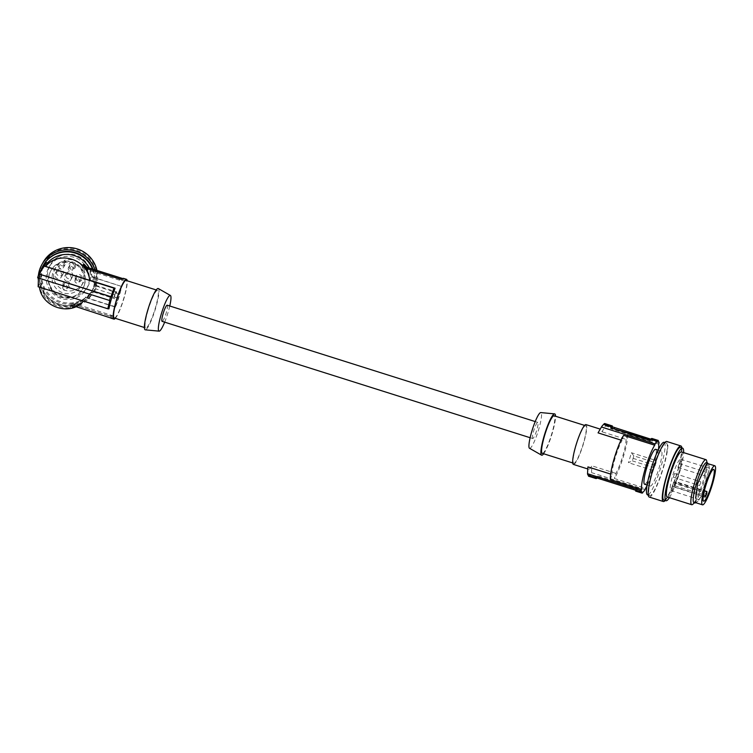 <?xml version="1.0" encoding="UTF-8"?>
<svg xmlns="http://www.w3.org/2000/svg" width="753" height="753" viewBox="0 0 753 753"><rect width="100%" height="100%" fill="white"/><g stroke="black" fill="none" stroke-linecap="round" stroke-linejoin="round"><path stroke-width="0.56" stroke-dasharray="3.77 2.82" d="M604.838 423.572L604.414 424.259A26.779 4.302 107.5 0 1 604.537 424.287A26.779 4.302 107.5 0 1 605.412 425.934L602.033 431.798A20.868 3.351 -72.5 0 0 601.27 429.445L600.216 429.116M598.061 432.871A20.868 3.351 -72.5 0 1 600.913 429.445A20.868 3.351 -72.5 0 1 601.27 429.445M588.394 475.35A26.779 4.302 107.5 0 0 588.517 475.378L588.488 476.188A27.569 4.433 107.5 0 0 589.213 476L589.241 475.181A26.779 4.302 -72.5 0 0 591.491 472.63L591.896 465.825A20.868 3.351 -72.5 0 1 589.044 469.241A20.868 3.351 -72.5 0 1 588.686 469.241A20.868 3.351 -72.5 0 1 587.924 466.888M596.207 477.807L588.517 475.378M694.934 502.025L695.443 502.477L695.094 501.583L695.443 502.477L697.975 500.811L701.099 496.453L709.326 468.846L708.724 464.742L707.086 463.434M708.545 463.782L709.505 468.498L701.203 496.519L697.88 501.234L695.292 502.948M574.106 463.293A19.691 3.163 107.5 0 0 583.311 443.545A19.691 3.163 107.5 0 0 585.636 425.746A19.691 3.163 107.5 0 0 585.297 425.746A19.691 3.163 107.5 0 0 576.384 444.524A19.691 3.163 107.5 0 0 573.767 463.293A19.691 3.163 107.5 0 0 574.106 463.293M585.994 424.617A20.868 3.351 -72.5 0 1 583.227 444.505A20.868 3.351 -72.5 0 1 573.777 464.413A20.868 3.351 -72.5 0 1 573.41 464.413M542.273 453.325A19.691 3.163 107.5 0 0 542.612 453.325A19.691 3.163 107.5 0 0 551.525 434.547A19.691 3.163 107.5 0 0 554.142 415.788M543.657 453.767A21.658 3.483 107.5 0 0 552.175 433.483A21.658 3.483 107.5 0 0 555.526 416.221M529.491 448.27A18.731 3.012 107.5 0 0 538.668 429.53A18.731 3.012 107.5 0 0 540.776 412.578M532.832 438.528A8.462 1.365 -72.5 0 1 532.682 438.528A8.462 1.365 -72.5 0 1 533.811 430.462A8.462 1.365 -72.5 0 1 537.642 422.386A8.462 1.365 -72.5 0 1 537.793 422.386A8.462 1.365 -72.5 0 1 536.663 430.452A8.462 1.365 -72.5 0 1 532.832 438.528M633.838 455.857L631.362 452.713A25.593 4.113 -72.5 0 1 628.397 462.671L632.341 460.874L633.838 455.857L656.042 462.879L656.192 460.563L631.362 452.713M703.246 496.387L673.747 486.88L673.907 485.478L675.394 481.553L704.366 490.711M120.809 279.222L123.341 280.238L119.539 280.172L83.592 268.802L82.068 268.143L83.687 267.691L86.106 268.247M95.386 285.189L116.866 291.985L116.235 293.416L115.491 293.096L114.371 296.851L115.115 297.171L114.842 298.762L114.032 297.416L114.701 294.875L95.612 288.841L96.271 286.309L93.391 281.716A26.779 26.637 -150.7 0 0 93.221 276.624L91.988 276.247L91.593 276.953C90.464 272.304 88.882 269.066 86.84 267.23M110.936 318.171A20.868 3.351 107.5 0 0 112.225 317.521L110.879 316.345L75.526 305.172C78.51 303.854 81.813 301.332 85.437 297.604L115.473 307.102A20.868 3.351 107.5 0 0 119.106 296.626A20.868 3.351 107.5 0 0 121.628 286.451L92.958 277.095L93.212 282.036M121.534 286.131A23.23 3.737 -72.5 0 1 119.492 294.442L116.235 293.416M706.785 493.676L675.309 483.53A16.34 2.626 107.5 0 0 680.298 467.848A16.34 2.626 107.5 0 0 680.608 459.283A16.34 2.626 107.5 0 0 680.326 459.283A16.34 2.626 107.5 0 0 672.928 474.861A16.34 2.626 107.5 0 0 670.754 490.448A16.34 2.626 107.5 0 0 671.036 490.448A16.34 2.626 107.5 0 0 673.747 486.88M706.963 492.085L675.469 482.127L675.309 483.53M675.469 482.127L675.394 481.553M674.528 473.957L673.286 477.233L674.528 473.957M673.54 482.861L672.288 486.127L673.54 482.861M679.131 464.083L677.888 467.359L679.131 464.083M123.341 280.238L123.831 278.591L123.37 280.21M123.52 278.375A20.868 3.351 107.5 0 1 123.831 278.591L122.184 278.403M114.032 297.416L94.774 291.326L96.393 286.093L93.391 281.716M115.491 293.096L119.435 294.348A24.021 3.859 -72.5 0 1 118.315 298.103L114.371 296.851M115.473 307.102L115.378 306.772A23.23 3.737 -72.5 0 0 118.372 298.197L118.315 298.103M96.393 286.093L115.529 292.399L116.866 291.985M658.47 449.503A25.593 4.113 -72.5 0 1 656.192 460.563M656.042 462.879L653.228 470.521A25.593 4.113 -72.5 0 1 647.015 485.723M644.596 484.245A18.307 2.946 107.5 0 0 653.472 465.881A18.307 2.946 107.5 0 0 655.637 449.325M655.308 465.382L633.075 458.351M654.545 467.895L632.341 460.874M653.228 470.521L628.397 462.671M658.687 444.138L627.56 434.293A25.593 4.113 -72.5 0 1 623.682 455.678A25.593 4.113 -72.5 0 1 614.382 478.513L645.509 488.358M659.063 442.896L605.412 425.934M627.56 434.293L626.044 439.394L602.033 431.798M626.044 439.394A20.868 3.351 -72.5 0 1 615.898 473.411L614.382 478.513M610.41 479.586L611.925 474.484L610.645 474.079M611.925 474.484A20.868 3.351 -72.5 0 1 622.072 440.467L621.018 440.129M612.114 426.697L604.414 424.259M651.891 439.263L658.066 441.211L651.769 439.234A26.779 4.302 -72.5 0 1 651.891 439.263A26.779 4.302 -72.5 0 1 652.117 439.385L651.806 440.524L650.366 439.893M611.7 428.118L610.495 428.457L612.02 429.116L647.966 440.486L651.769 440.552L652.117 439.385L650.517 439.084M623.588 435.366L622.072 440.467M642.158 492.34L635.861 490.363M597.694 477.176L633.64 488.546L637.48 488.584L600.009 476.555L596.207 476.489L597.694 477.176L597.458 477.957M635.636 491.097A27.569 4.433 107.5 0 0 636.36 490.909L636.586 490.156A26.779 4.302 107.5 0 0 637.094 489.77L635.72 488.706L599.774 477.336L597.449 477.233A26.779 4.302 107.5 0 1 596.931 477.618L596.884 477.788M637.094 489.77L637.48 488.584L637.094 489.77M642.657 492.895L636.36 490.909M642.883 492.142L636.586 490.156M645.142 489.591L591.491 472.63M596.931 477.618L589.241 475.181M615.898 473.411L591.896 465.825M596.705 478.371L589.213 476M651.985 438.481L651.769 439.234M650.027 479.576A18.307 2.946 107.5 0 0 650.281 486.043A18.307 2.946 107.5 0 0 659.157 467.679A18.307 2.946 107.5 0 0 661.322 451.122A18.307 2.946 107.5 0 0 652.446 469.486A18.307 2.946 107.5 0 0 650.027 479.576M664.118 442.303A27.569 4.433 -72.5 0 1 664.918 449.033A27.569 4.433 -72.5 0 1 664.494 452.035A27.569 4.433 -72.5 0 1 656.277 480.518A27.569 4.433 -72.5 0 1 647.495 494.862M666.725 452.732A27.569 4.433 107.5 0 0 667.139 449.739A27.569 4.433 107.5 0 0 666.339 442.999A27.569 4.433 107.5 0 0 656.832 459.226A27.569 4.433 107.5 0 0 648.917 488.829A27.569 4.433 107.5 0 0 649.717 495.568A27.569 4.433 107.5 0 0 658.499 481.223A27.569 4.433 107.5 0 0 666.725 452.732M649.246 497.065A29.141 4.687 107.5 0 0 658.527 481.901A29.141 4.687 107.5 0 0 667.214 451.791A29.141 4.687 107.5 0 0 667.582 449.287A29.141 4.687 107.5 0 0 666.81 441.503M665.247 500.481A29.141 4.687 107.5 0 0 681.663 453.739A29.141 4.687 107.5 0 0 681.87 447.913M663.798 500.02A27.569 4.433 107.5 0 0 672.58 485.676A27.569 4.433 107.5 0 0 680.806 457.184A27.569 4.433 107.5 0 0 681.22 454.191A27.569 4.433 107.5 0 0 680.42 447.451M669.389 497.658A27.569 4.433 107.5 0 0 683.451 454.897A27.569 4.433 107.5 0 0 683.63 452.6M681.456 451.913A23.625 3.803 -72.5 0 1 682.143 457.683A23.625 3.803 -72.5 0 1 675.356 483.059A23.625 3.803 -72.5 0 1 667.205 496.971M706.672 460.892A23.625 3.803 -72.5 0 1 706.634 465.429A23.625 3.803 -72.5 0 1 697.269 496.989A23.625 3.803 -72.5 0 1 693.005 504.115M706.587 462.643A20.971 3.37 -72.5 0 1 707.236 463.744A20.971 3.37 -72.5 0 1 698.888 495.785A20.971 3.37 -72.5 0 1 695.104 502.11A20.971 3.37 -72.5 0 1 693.937 502.637M167.213 305.2A8.462 1.365 -72.5 0 1 166.093 313.267A8.462 1.365 -72.5 0 1 162.262 321.343M169.773 306.01A18.731 3.012 -72.5 0 1 168.098 312.344A18.731 3.012 -72.5 0 1 164.672 322.152M158.337 288.568A21.658 3.483 -72.5 0 1 155.664 308.099A21.658 3.483 -72.5 0 1 145.282 329.842M148.087 310.142A19.691 3.163 107.5 0 0 145.762 327.941A19.691 3.163 107.5 0 0 155.306 308.193A19.691 3.163 107.5 0 0 157.631 290.394A19.691 3.163 107.5 0 0 148.087 310.142M114.258 317.982A19.691 3.163 107.5 0 0 123.803 298.235A19.691 3.163 107.5 0 0 126.127 280.436M115.322 318.321A20.868 3.351 107.5 0 0 124.019 298.179A20.868 3.351 107.5 0 0 127.191 280.775M108.931 308.862L83.611 300.852C80.195 304.127 77.286 305.953 74.886 306.32L75.912 306.64M108.912 315.827L112.715 315.884L112.225 317.521L112.743 315.865L111.218 315.196L75.272 303.836L74.792 305.445L70.368 307.478L71.441 303.798L108.912 315.827L108.564 316.966M89.249 267.993A25.593 25.461 29.3 0 1 91.988 276.247M114.701 294.875L115.529 292.399M92.958 277.095L93.221 276.624M91.593 276.953L121.628 286.451M115.378 306.772L86.802 297.746L89.814 293.425L93.372 291.966L114.842 298.762M115.115 297.171L118.372 298.197M93.372 291.966L94.774 291.326L95.735 288.625M89.814 293.425L94.897 291.11M89.993 293.105A26.779 26.637 29.3 0 1 87.066 297.275L85.833 296.898L85.437 297.604M40.935 270.111A27.569 27.419 -150.7 0 0 39.815 273.866L40.577 274.092A26.779 26.637 -150.7 0 0 40.173 283.175L41.415 283.552A25.593 25.461 -150.7 0 0 85.833 296.898M43.335 266.816A26.779 26.637 -150.7 0 0 41.697 270.336L41.415 270.252M49.171 274.629A18.307 18.213 -150.7 0 0 82.679 288.851A18.307 18.213 -150.7 0 0 73.794 263.126A18.307 18.213 -150.7 0 0 49.171 274.629M84.524 284.653A18.307 18.213 29.3 0 1 61.784 296.842A18.307 18.213 29.3 0 1 51.016 270.431A18.307 18.213 29.3 0 1 84.524 284.653M92.544 269.028A27.569 27.419 29.3 0 1 59.214 305.558A27.569 27.419 29.3 0 1 41.048 270.139M43.25 265.357A27.569 27.419 -150.7 0 0 56.616 304.08A27.569 27.419 -150.7 0 0 93.024 269.188M94.906 269.781A29.141 28.981 29.3 0 1 59.995 306.895A29.141 28.981 29.3 0 1 39.504 287.298M41.415 283.552L39.485 287.194A29.141 28.981 29.3 0 1 38.196 279.165M38.205 277.913A29.141 28.981 29.3 0 1 38.45 274.864M96.968 270.431A29.141 28.981 29.3 0 1 61.247 304.645A29.141 28.981 29.3 0 1 43.128 262.345M92.751 263.616A27.569 27.419 29.3 0 1 89.861 294.075A27.569 27.419 29.3 0 1 44.502 263.117A27.569 27.419 29.3 0 1 92.751 263.616M90.398 293.115A27.569 27.419 29.3 0 1 45.048 262.157A27.569 27.419 29.3 0 1 93.297 262.656A27.569 27.419 29.3 0 1 90.398 293.115M58.781 256.622A21.658 21.545 29.3 0 1 87.988 286.215A21.658 21.545 29.3 0 1 53.708 290.724A21.658 21.545 29.3 0 1 58.781 256.622M57.492 258.938A21.658 21.545 29.3 0 1 86.689 288.531A21.658 21.545 29.3 0 1 52.418 293.039A21.658 21.545 29.3 0 1 57.492 258.938M63.657 264.548A2.758 2.739 29.3 0 1 61.219 268.595A2.758 2.739 29.3 0 1 58.819 267.146L57.99 265.63A15.747 15.662 -150.7 0 0 60.136 291.609A15.747 15.662 -150.7 0 0 79.912 267.993A15.747 15.662 -150.7 0 0 62.838 263.032L63.657 264.548L65.153 261.884A2.758 2.739 29.3 0 1 62.715 265.922A2.758 2.739 29.3 0 1 60.315 264.472L59.487 262.957A15.747 15.662 -150.7 0 0 61.633 288.945A15.747 15.662 -150.7 0 0 81.409 265.329A15.747 15.662 -150.7 0 0 64.325 260.369L65.153 261.884M75.479 266.91A3.549 3.52 -150.7 0 0 73.097 262.505A3.549 3.52 -150.7 0 0 68.692 264.868A3.549 3.52 -150.7 0 0 71.083 269.263A3.549 3.52 -150.7 0 0 75.479 266.91M72.683 276.295A3.549 3.52 -150.7 0 0 66.198 273.546A3.549 3.52 -150.7 0 0 67.921 278.525A3.549 3.52 -150.7 0 0 72.683 276.295M63.261 273.461A3.549 3.52 29.3 0 1 58.489 275.692A3.549 3.52 29.3 0 1 56.776 270.713A3.549 3.52 29.3 0 1 63.261 273.461M63.101 283.636A3.549 3.52 -150.7 0 0 65.483 288.041A3.549 3.52 -150.7 0 0 69.888 285.679A3.549 3.52 -150.7 0 0 67.497 281.283A3.549 3.52 -150.7 0 0 63.101 283.636M75.328 277.085A3.549 3.52 -150.7 0 0 77.71 281.49A3.549 3.52 -150.7 0 0 82.115 279.128A3.549 3.52 -150.7 0 0 79.724 274.732A3.549 3.52 -150.7 0 0 75.328 277.085M76.392 277.537A2.363 2.353 -150.7 0 0 80.722 279.372A2.363 2.353 -150.7 0 0 79.573 276.05A2.363 2.353 -150.7 0 0 76.392 277.537M74.961 280.097A2.363 2.353 -150.7 0 0 79.281 281.933A2.363 2.353 -150.7 0 0 78.133 278.61A2.363 2.353 -150.7 0 0 74.961 280.097M83.611 300.852L39.457 287.044M40.173 283.175L38.158 286.771M71.469 303.77L75.272 303.836M700.836 482.278L699.593 485.553L700.836 482.278M38.422 277.979L109.882 300.485M71.441 303.798L70.33 307.516L74.886 306.32M699.848 491.172L698.605 494.448L699.848 491.172M75.526 305.172L74.792 305.445M705.439 472.404L704.196 475.68L705.439 472.404M40.577 274.092L38.441 277.895M39.815 273.866L37.65 277.735M41.697 270.336L39.561 274.139M71.187 278.958A3.549 3.52 -150.7 0 0 64.702 276.21A3.549 3.52 -150.7 0 0 66.424 281.189A3.549 3.52 -150.7 0 0 71.187 278.958M74.293 266.675A2.363 2.353 -150.7 0 0 69.973 264.84A2.363 2.353 -150.7 0 0 71.111 268.162A2.363 2.353 -150.7 0 0 74.293 266.675M59.487 262.957L57.99 265.63M64.325 260.369L62.838 263.032M86.802 297.746L87.066 297.275M72.853 269.235A2.363 2.353 -150.7 0 0 68.532 267.4A2.363 2.353 -150.7 0 0 69.681 270.722A2.363 2.353 -150.7 0 0 72.853 269.235M64.174 284.088A2.363 2.353 -150.7 0 0 68.495 285.924A2.363 2.353 -150.7 0 0 67.346 282.601A2.363 2.353 -150.7 0 0 64.174 284.088M61.765 276.125A3.549 3.52 -150.7 0 0 55.28 273.377A3.549 3.52 -150.7 0 0 57.002 278.356A3.549 3.52 -150.7 0 0 61.765 276.125M62.734 286.648A2.363 2.353 -150.7 0 0 67.064 288.484A2.363 2.353 -150.7 0 0 65.916 285.161A2.363 2.353 -150.7 0 0 62.734 286.648M703.49 494.834L673.907 485.478M82.096 268.124L83.188 264.482M84.242 265.828L83.687 267.691M83.592 268.802L84.421 266.025M121.751 280.662L122.24 279.024M119.539 280.172L119.878 279.024M610.532 428.438L610.824 427.44M612.02 429.116L612.255 428.335M633.405 489.328L633.64 488.546M595.868 477.618L596.207 476.489L595.839 477.628M597.449 477.233L597.797 476.065M635.72 488.706L635.956 487.925M599.774 477.336L600.009 476.555M635.513 490.194L635.852 489.036M650.178 440.976L650.526 439.808M647.966 440.486L648.201 439.705M73.06 303.346L72.147 306.396M111.124 316.307L110.635 317.954M72.137 307.233L72.966 304.457M110.879 316.345L111.218 315.196M58.819 267.146L60.315 264.472M584.582 425.407L585.636 425.746M82.068 268.143L83.169 264.425M680.608 459.283L713.684 469.42M532.682 438.528L530.121 437.719M588.686 469.241L587.792 468.959M612.114 426.678L604.537 424.287M610.495 428.457L610.834 427.346M647.128 485.045L650.281 486.043M648.267 495.107L649.717 495.568M707.236 463.744L707.048 462.794M144.378 327.508L145.762 327.941M82.962 288.333L82.679 288.851M92.723 293.077L93.974 290.827M92.6 290.065L93.137 289.105M86.689 288.531L87.988 286.215M80.722 279.372L79.281 281.933M673.474 482.372L699.791 490.692M679.074 463.603L705.382 471.924M674.472 473.477L700.779 481.798M66.198 273.546L64.702 276.21M55.553 267.579L54.056 270.242M83.037 282.968L81.54 285.641M63.638 267.193L65.135 264.529M69.973 264.84L68.532 267.4M68.495 285.924L67.064 288.484M56.776 270.713L55.28 273.377M670.754 490.448L703.641 501.169M537.793 422.386L535.223 421.576M673.286 477.233L699.593 485.553M156.248 289.961L157.631 290.394M695.104 502.11L694.407 502.778M44.502 263.117L45.048 262.157M677.888 467.359L704.196 475.68M72.382 277.01L70.886 279.674M658.169 450.125L661.322 451.122M51.016 270.431L50.724 270.948M672.288 486.127L698.605 494.448M48.898 267.362L50.197 265.047M64.372 283.608L62.941 286.178M74.095 267.146L72.655 269.715M76.599 277.057L75.159 279.617M572.704 462.954L573.767 463.293M62.96 274.177L61.464 276.84M664.89 442.548L666.339 442.999"/><path stroke-width="1.13" d="M650.366 439.893L611.7 428.118M651.091 439.253L612.471 426.847A26.779 4.302 -72.5 0 0 612.236 426.716L612.114 426.678M612.236 426.716A26.779 4.302 -72.5 0 0 612.114 426.697L612.34 425.944L604.838 423.572A27.569 4.433 107.5 0 0 604.122 423.76L603.699 424.457A26.779 4.302 107.5 0 0 601.44 427.007L598.061 432.871L621.018 440.129M641.537 489.431L610.41 479.586A25.593 4.113 107.5 0 1 614.288 458.201A25.593 4.113 107.5 0 1 623.588 435.366L654.715 445.202A25.593 4.113 107.5 0 0 645.425 468.046A25.593 4.113 107.5 0 0 641.537 489.431L641.17 490.664A26.779 4.302 -72.5 0 0 642.036 492.311A26.779 4.302 -72.5 0 0 642.158 492.34L641.942 493.093L635.636 491.097L635.861 490.363A26.779 4.302 -72.5 0 1 635.739 490.325A26.779 4.302 -72.5 0 1 635.513 490.194L595.839 477.628A26.779 4.302 -72.5 0 0 596.084 477.779A26.779 4.302 -72.5 0 0 596.207 477.807L595.99 478.56L588.488 476.188L588.517 475.378M610.645 474.079L587.924 466.888L587.519 473.703A26.779 4.302 107.5 0 0 588.394 475.35L596.084 477.779M714.842 465.778A20.472 3.294 107.5 0 0 704.912 486.306A20.472 3.294 107.5 0 0 701.909 503.992A20.472 3.294 107.5 0 0 702.493 504.821A20.472 3.294 107.5 0 0 712.423 484.283A20.472 3.294 107.5 0 0 714.842 465.778L707.086 463.434L707.604 462.973L706.587 462.643A20.971 3.37 -72.5 0 0 701.636 469.496A20.971 3.37 -72.5 0 0 694.605 490.467A20.971 3.37 -72.5 0 0 693.937 502.637L694.963 502.957M695.791 497.884L697.513 483.972L705.947 465.09L707.208 462.963L708.893 464.29M587.792 468.959L573.41 464.413A20.868 3.351 -72.5 0 1 576.186 444.524A20.868 3.351 -72.5 0 1 585.636 424.617A20.868 3.351 -72.5 0 1 585.994 424.617L600.216 429.116M584.582 425.407L554.142 415.788A19.691 3.163 107.5 0 0 553.803 415.788A19.691 3.163 107.5 0 0 544.89 434.566A19.691 3.163 107.5 0 0 542.273 453.325L572.704 462.954M555.526 416.221A21.658 3.483 107.5 0 0 554.613 413.886A21.658 3.483 107.5 0 0 544.231 435.629A21.658 3.483 107.5 0 0 541.567 455.16A21.658 3.483 107.5 0 0 543.657 453.767M554.613 413.886L540.776 412.578A18.731 3.012 107.5 0 0 531.806 431.384A18.731 3.012 107.5 0 0 529.491 448.27L541.567 455.16M695.094 501.583L695.443 502.477M704.017 470.277L707.086 463.434M705.222 497.027A16.632 2.673 107.5 0 0 706.785 493.676L706.898 491.511L705.222 497.027L703.246 496.387M127.191 280.775A20.868 3.351 107.5 0 0 126.485 279.307L123.52 278.375A20.868 3.351 107.5 0 0 122.24 279.024L119.878 279.024L86.2 268.379L83.207 264.416L84.6 264.642L86.84 267.23L122.767 278.563M695.414 502.58L694.934 502.025M697.513 483.972L695.64 498.241M651.044 439.423L657.341 441.418L657.567 440.665L651.27 438.67L651.044 439.423A26.779 4.302 107.5 0 0 650.526 439.808L648.201 439.705L612.255 428.335L610.834 427.346M704.074 469.966L697.4 483.991M703.933 501.169A16.651 2.673 107.5 0 0 704.592 500.726A16.651 2.673 107.5 0 0 711.924 483.774A16.651 2.673 107.5 0 0 713.684 469.42A16.651 2.673 107.5 0 0 713.392 469.42A16.651 2.673 107.5 0 0 705.862 485.29A16.651 2.673 107.5 0 0 703.641 501.169A16.651 2.673 107.5 0 0 703.933 501.169M86.106 268.247L120.809 279.222M45.613 266.393C58.903 250.034 87.79 259.173 89.692 280.332L45.613 266.393L47.571 262.901A25.593 25.461 29.3 0 1 89.249 267.993M162.262 321.343A8.462 1.365 -72.5 0 1 162.111 321.343A8.462 1.365 -72.5 0 1 163.241 313.276A8.462 1.365 -72.5 0 1 167.072 305.2A8.462 1.365 -72.5 0 1 167.213 305.2L535.223 421.576M658.188 441.249L658.066 441.211A26.779 4.302 -72.5 0 1 658.188 441.249A26.779 4.302 -72.5 0 1 659.063 442.896L658.687 444.138A25.593 4.113 -72.5 0 1 658.47 449.503M658.066 441.22L658.291 440.467L651.985 438.481A27.569 4.433 -72.5 0 0 651.27 438.67M657.567 440.665A27.569 4.433 -72.5 0 1 658.291 440.467M657.341 441.418A26.779 4.302 107.5 0 0 655.091 443.969L601.44 427.007M654.715 445.202L655.091 443.969M641.942 493.093A27.569 4.433 107.5 0 0 642.657 492.895L642.883 492.142A26.779 4.302 107.5 0 0 645.142 489.591L645.509 488.358A25.593 4.113 -72.5 0 0 647.015 485.723M658.169 450.125L655.637 449.325A18.307 2.946 107.5 0 0 646.752 467.688A18.307 2.946 107.5 0 0 644.596 484.245L647.128 485.045M610.824 427.44L610.881 427.271A26.779 4.302 107.5 0 1 611.389 426.885L611.615 426.132A27.569 4.433 -72.5 0 1 612.34 425.944M611.615 426.132L604.122 423.76M611.389 426.885L603.699 424.457M641.17 490.664L587.519 473.703M595.99 478.56A27.569 4.433 107.5 0 0 596.705 478.371L596.884 477.788M648.267 495.107L647.495 494.862A27.569 4.433 -72.5 0 1 646.686 488.132A27.569 4.433 -72.5 0 1 654.602 458.521A27.569 4.433 -72.5 0 1 664.118 442.303L664.89 442.548M681.87 447.913A29.141 4.687 107.5 0 0 680.891 445.955L666.81 441.503A29.141 4.687 107.5 0 0 656.927 458.201A29.141 4.687 107.5 0 0 648.474 489.281A29.141 4.687 107.5 0 0 649.246 497.065L663.327 501.517A29.141 4.687 107.5 0 0 665.247 500.481M680.891 445.955A29.141 4.687 107.5 0 0 666.414 476.385A29.141 4.687 107.5 0 0 662.555 493.742A29.141 4.687 107.5 0 0 663.327 501.517M683.63 452.6A27.569 4.433 107.5 0 0 682.642 448.157L680.42 447.451A27.569 4.433 107.5 0 0 670.914 463.679A27.569 4.433 107.5 0 0 662.998 493.281A27.569 4.433 107.5 0 0 663.798 500.02L666.019 500.726A27.569 4.433 107.5 0 0 669.389 497.658M682.642 448.157A27.569 4.433 107.5 0 0 673.135 464.385A27.569 4.433 107.5 0 0 665.219 493.987A27.569 4.433 107.5 0 0 665.078 498.712A27.569 4.433 107.5 0 0 666.019 500.726M694.407 502.778L693.005 504.115A23.625 3.803 -72.5 0 1 691.696 504.708L667.205 496.971A23.625 3.803 -72.5 0 1 666.518 491.191A23.625 3.803 -72.5 0 1 679.253 453.541A23.625 3.803 -72.5 0 1 681.456 451.913L705.947 459.659A23.625 3.803 -72.5 0 1 706.672 460.892L707.048 462.794M691.696 504.708A23.625 3.803 -72.5 0 1 691.009 498.938A23.625 3.803 -72.5 0 1 700.365 467.378A23.625 3.803 -72.5 0 1 705.947 459.659M695.292 502.948L695.81 502.712M164.672 322.152A18.731 3.012 -72.5 0 1 159.118 331.151A18.731 3.012 -72.5 0 1 161.227 314.199A18.731 3.012 -72.5 0 1 170.404 295.458A18.731 3.012 -72.5 0 1 169.773 306.01M159.118 331.151L145.282 329.842A21.658 3.483 -72.5 0 1 147.72 310.245A21.658 3.483 -72.5 0 1 158.337 288.568L170.404 295.458M156.248 289.961L126.127 280.436A19.691 3.163 107.5 0 0 116.583 300.183A19.691 3.163 107.5 0 0 114.258 317.982L144.378 327.508M126.485 279.307A20.868 3.351 107.5 0 0 116.367 300.24A20.868 3.351 107.5 0 0 113.901 319.112A20.868 3.351 107.5 0 0 115.322 318.321M75.912 306.64L110.635 317.954A20.868 3.351 107.5 0 0 110.936 318.171L113.901 319.112M111.453 298.687A20.868 3.351 107.5 0 0 108.931 308.862L107.839 308.805A23.23 3.737 -72.5 0 1 109.882 300.485L109.533 300.466A24.021 3.859 -72.5 0 1 110.653 296.71L111.002 296.729A23.23 3.737 -72.5 0 1 113.995 288.154L115.087 288.211A20.868 3.351 107.5 0 0 111.453 298.687M86.2 268.379C87.696 271.033 88.892 274.977 89.767 280.21L89.692 280.332M41.415 270.252L40.935 270.111L38.77 273.979L110.653 296.71M47.571 262.901L46.328 262.524A26.779 26.637 -150.7 0 0 43.335 266.816L41.236 270.562L44.314 266.129L113.995 288.154M41.048 270.139A27.569 27.419 29.3 0 1 92.544 269.028M93.024 269.188A27.569 27.419 -150.7 0 0 43.25 265.357L42.996 265.809M38.45 274.864A29.141 28.981 29.3 0 1 94.906 269.781M39.504 287.298A29.141 28.981 29.3 0 1 39.467 287.185C41.923 307.469 70.556 316.524 83.442 301.096M38.196 279.165A29.141 28.981 29.3 0 1 38.205 277.913M41.876 264.595L43.128 262.345A29.141 28.981 29.3 0 1 96.968 270.431M38.441 277.895L38.158 286.771L107.839 308.805M109.533 300.466L37.65 277.735L38.77 273.979M111.002 296.729L39.561 274.139L41.236 270.562M46.328 262.524L44.314 266.129M89.767 280.21L115.087 288.211M612.123 428.005L612.471 426.847M614.335 428.495L614.57 427.713M705.401 495.436L703.49 494.834M84.6 264.642L84.242 265.828M121.958 279.165L122.184 278.403M86.379 266.571L85.955 268.021M650.281 439.865L650.517 439.084M695.123 502.486L702.493 504.821M704.366 490.711L706.898 491.511M530.121 437.719L162.111 321.343M642.036 492.311L635.739 490.325"/></g></svg>
